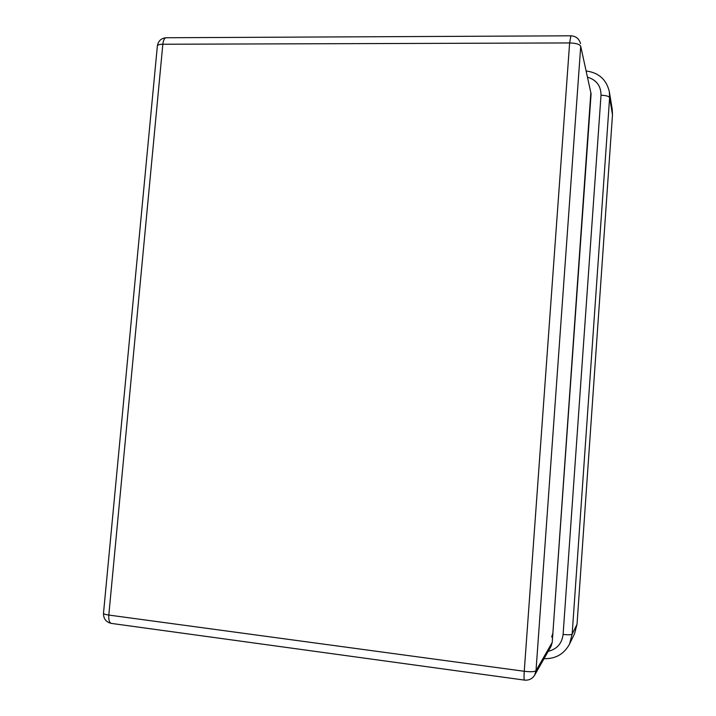 <?xml version="1.0" encoding="UTF-8"?>
<svg xmlns="http://www.w3.org/2000/svg" width="716" height="716" viewBox="0 0 716 716"><rect width="100%" height="100%" fill="white"/><g stroke="black" fill="none" stroke-linecap="round" stroke-linejoin="round"><path stroke-width="1.07" d="M552.224 642.431L591.094 93.841L580.721 46.272L536.007 670.704L552.224 642.431L551.078 646.262L534.7 675.072L536.007 670.704C534.673 671.823 530.753 672.02 524.246 671.277L569.632 42.942L162.836 44.249L108.805 615.062L524.246 671.277C523.897 676.593 523.969 679.538 524.452 680.102L524.506 680.111M570.903 35.809L569.632 42.942C575.959 43.13 579.656 44.24 580.721 46.272L591.094 93.841M551.66 637.079L552.886 633.123L590.834 92.785M577.024 624.307L612.484 114.811L609.62 97.618L572.156 634.143L577.024 624.307L574.554 633.678L569.551 644.024L572.156 634.143C571.261 634.877 568.244 634.967 563.107 634.412L601.01 95.237C601.028 86.09 596.643 80.094 587.845 77.274M586.485 71.027C598.943 72.808 606.568 79.736 609.352 91.818L612.234 109.288L612.484 114.811M103.507 613.165L103.489 613.335C103.739 614.015 105.512 614.588 108.805 615.062C108.501 619.895 109.342 622.678 111.329 623.403L111.535 623.43M157.35 46.11L157.368 45.851C157.771 44.84 159.596 44.303 162.836 44.249C163.302 40.293 164.394 38.118 166.112 37.742C161.198 38.225 158.281 40.928 157.368 45.851L103.489 613.335C103.471 618.803 106.084 622.159 111.329 623.403L524.452 680.102C528.9 680.522 532.319 678.84 534.7 675.072M166.407 37.742L570.822 35.809C575.897 36.095 579.128 38.691 580.533 43.595M548.196 651.327C556.967 649.161 561.935 643.523 563.107 634.412M609.352 91.818L609.62 97.618C608.886 96.213 606.022 95.425 601.01 95.237M544.017 658.675C555.562 658.988 564.074 654.102 569.551 644.024"/></g></svg>
